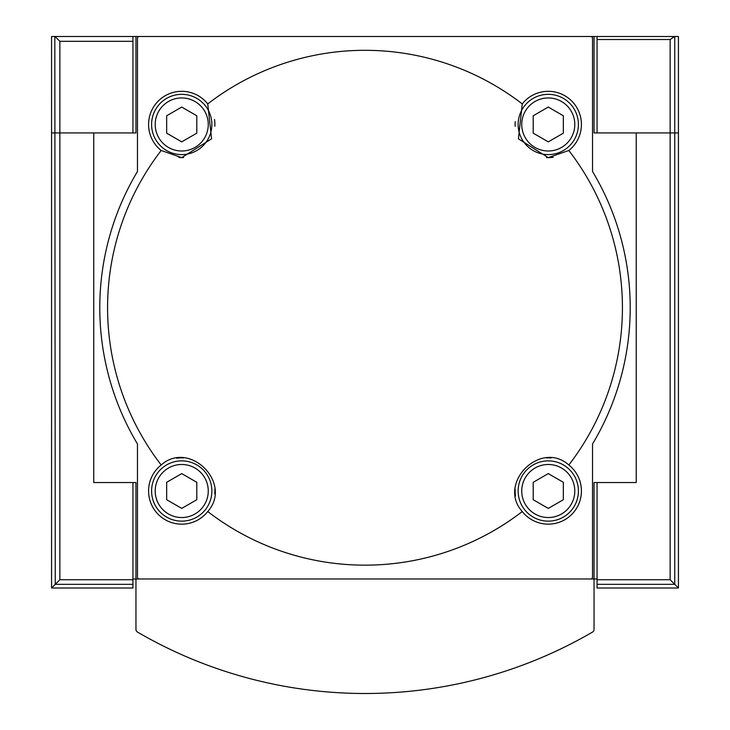 <?xml version="1.0" encoding="UTF-8"?>
<svg xmlns="http://www.w3.org/2000/svg" width="730" height="730" viewBox="0 0 730 730"><rect width="100%" height="100%" fill="white"/><g stroke="black" fill="none" stroke-linecap="round" stroke-linejoin="round"><path stroke-width="1.09" d="M522.251 103.925A257.425 257.425 0 0 0 207.749 103.925L211.581 138.782L181.733 157.625L161.184 150.489A257.425 257.425 0 0 0 161.184 464.992C189.417 439.706 233.053 483.223 207.749 511.548A257.425 257.425 0 0 0 522.251 511.548C496.966 483.324 540.483 439.688 568.816 464.992A257.425 257.425 0 0 0 568.816 150.489L548.267 157.625L518.419 138.81L522.251 103.925A33.151 33.151 0 0 1 571.709 101.023A33.151 33.151 0 0 1 568.816 150.489M137.459 38.307L137.459 171.495A265.209 265.209 0 0 0 137.459 443.986L137.459 577.165A1.807 1.807 0 0 0 139.266 578.981L590.734 578.981A1.807 1.807 0 0 0 592.541 577.165L592.541 443.986A265.209 265.209 0 0 0 592.541 171.495L592.541 38.307A1.807 1.807 0 0 0 590.734 36.5L139.266 36.5A1.807 1.807 0 0 0 137.459 38.307M597.058 578.981L594.047 578.981L594.047 482.539L636.241 482.539L636.241 132.942L594.047 132.942L594.047 36.5L135.953 36.5L135.953 132.942L51.565 132.942L132.942 132.942L132.942 36.5L54.814 36.5L55.261 584.328L59.851 579.73L59.851 41.318L55.261 36.728M132.942 584.328L55.261 584.328L51.565 588.015L132.942 588.015L132.942 482.539L93.759 482.539L93.759 132.942L93.759 482.539L135.953 482.539L135.953 578.981L132.942 578.981M678.435 588.015L597.058 588.015L597.058 579.73L670.149 579.73L678.435 588.015L678.435 132.942L597.058 132.942L597.058 36.5L594.047 36.5M135.953 36.5L132.942 36.5M207.749 103.925A33.151 33.151 0 0 0 158.291 101.023A33.151 33.151 0 0 0 161.184 150.489M522.251 511.548A33.151 33.151 0 0 0 579.583 501.884A33.151 33.151 0 0 0 568.816 464.992M161.184 464.992A33.151 33.151 0 0 0 181.733 524.158A33.151 33.151 0 0 0 207.749 511.548M533.201 115.769L533.201 133.17L548.267 141.866L563.341 133.17L563.341 115.769L548.267 107.064L533.201 115.769M548.267 154.605A30.14 30.14 0 0 0 574.373 109.4A30.14 30.14 0 0 0 522.169 109.4A30.14 30.14 0 0 0 548.267 154.605M546.469 157.571A33.151 33.151 0 0 0 553.285 157.242M515.243 121.609A33.151 33.151 0 0 0 515.17 126.308M166.659 482.311L166.659 499.712L181.733 508.408L196.799 499.712L196.799 482.311L181.733 473.606L166.659 482.311M181.733 521.147A30.14 30.14 0 0 0 207.831 475.942A30.14 30.14 0 0 0 155.627 475.942A30.14 30.14 0 0 0 181.733 521.147M214.757 493.863A33.151 33.151 0 0 0 214.83 489.164M183.531 457.911A33.151 33.151 0 0 0 176.715 458.239M533.201 482.311L533.201 499.712L548.267 508.408L563.341 499.712L563.341 482.311L548.267 473.606L533.201 482.311M548.267 521.147A30.14 30.14 0 0 0 574.373 475.942A30.14 30.14 0 0 0 522.169 475.942A30.14 30.14 0 0 0 548.267 521.147M551.132 457.984A33.151 33.151 0 0 0 546.423 457.911M515.17 489.209A33.151 33.151 0 0 0 515.499 496.026M166.659 115.769L166.659 133.17L181.733 141.866L196.799 133.17L196.799 115.769L181.733 107.064L166.659 115.769M181.733 154.605A30.14 30.14 0 0 0 207.831 109.4A30.14 30.14 0 0 0 155.627 109.4A30.14 30.14 0 0 0 181.733 154.605M178.868 157.498A33.151 33.151 0 0 0 183.577 157.571M214.83 126.272A33.151 33.151 0 0 0 214.501 119.455M670.149 579.73L670.149 132.942L636.241 132.942L636.241 482.539L597.058 482.539L597.058 579.73M678.435 158.255L678.435 218.535M678.435 396.947L678.435 457.217M678.435 247.461L678.435 368.011M597.058 36.5L674.62 36.5L670.149 39.511L670.149 132.942L678.435 132.942L678.435 36.5L674.739 36.5L674.739 584.328L597.058 584.328M51.565 588.015L51.565 36.5L54.814 36.5M51.565 218.535L51.565 158.255M51.565 457.217L51.565 396.947M51.565 247.461L51.565 368.011M55.261 36.5L51.565 36.5M594.047 578.981L135.953 578.981L135.953 629.452A3.011 3.011 0 0 0 137.45 632.052A452.062 452.062 0 0 0 592.55 632.052A3.011 3.011 0 0 0 594.047 629.452L594.047 578.981M135.953 578.981L135.953 629.452M548.267 150.991A26.517 26.517 0 0 0 571.234 111.206A26.517 26.517 0 0 0 525.299 111.206A26.517 26.517 0 0 0 548.267 150.991M181.733 517.534A26.517 26.517 0 0 0 204.701 477.748A26.517 26.517 0 0 0 158.766 477.748A26.517 26.517 0 0 0 181.733 517.534M548.267 517.534A26.517 26.517 0 0 0 571.234 477.748A26.517 26.517 0 0 0 525.299 477.748A26.517 26.517 0 0 0 548.267 517.534M181.733 150.991A26.517 26.517 0 0 0 204.701 111.206A26.517 26.517 0 0 0 158.766 111.206A26.517 26.517 0 0 0 181.733 150.991M597.058 39.511L670.149 39.511M132.942 579.73L59.851 579.73M132.942 41.318L59.851 41.318"/></g></svg>
